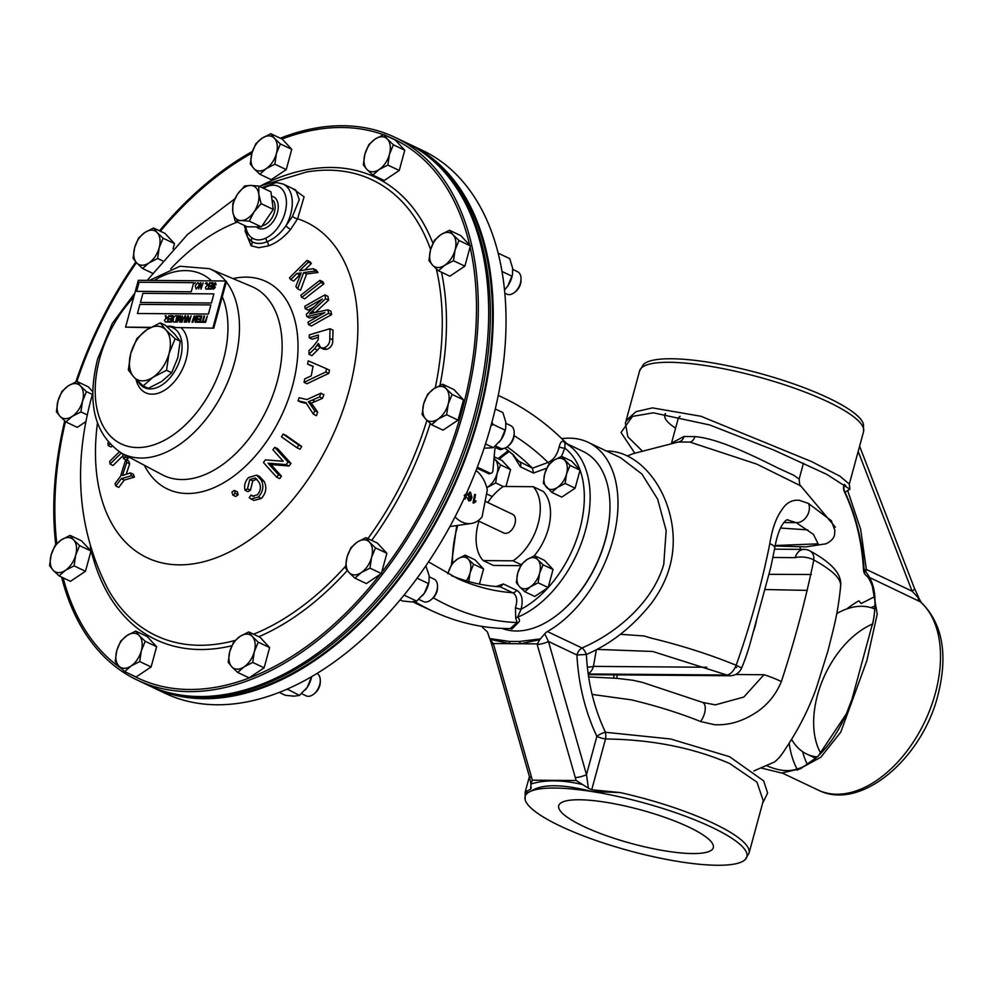 <?xml version="1.0" encoding="UTF-8"?>
<svg xmlns="http://www.w3.org/2000/svg" width="991" height="991" viewBox="0 0 991 991"><rect width="100%" height="100%" fill="white"/><g stroke="black" fill="none" stroke-linecap="round" stroke-linejoin="round"><path stroke-width="1.49" d="M820.833 753.408A80.085 49.785 115.4 0 1 817.488 695.125A80.085 49.785 115.4 0 1 872.637 623.996M836.726 613.59A80.085 49.785 115.4 0 1 874.818 609.056M273.169 200.442A14.654 9.105 115.4 0 1 274.445 212.086A14.654 9.105 115.4 0 1 262.714 225.626M272.327 196.391A17.442 10.839 115.4 0 1 277.418 212.644A17.442 10.839 115.4 0 1 257.028 227.385M235.127 221.043L232.786 211.678L232.811 203.44L237.555 194.137A18.631 11.582 -64.6 0 0 233.529 202.895A18.631 11.582 -64.6 0 0 232.786 211.678A18.631 11.582 -64.6 0 0 241.036 220.535L235.127 221.043L247.242 226.79L261.401 226.902L273.256 209.411L270.939 191.808L258.824 186.06L258.812 194.298A18.631 11.582 -64.6 0 0 250.562 185.441L258.824 186.06M173.623 693.774A299.332 186.085 -64.6 0 0 395.434 582.696A299.332 186.085 -64.6 0 0 428.546 156.851M194.855 696.425A299.332 186.085 -64.6 0 0 393.328 581.692A299.332 186.085 -64.6 0 0 444.018 171.629M280.304 138.207A300.409 186.754 115.4 0 1 394.901 137.303A300.409 186.754 115.4 0 1 463.924 410.2A300.409 186.754 115.4 0 1 137.216 680.061A300.409 186.754 115.4 0 1 61.603 577.109M55.744 544.666A300.409 186.754 115.4 0 1 64.7 420.865M394.901 137.303L405.245 142.221A300.409 186.754 115.4 0 1 474.28 415.105A300.409 186.754 115.4 0 1 147.56 684.967L137.216 680.061M244.269 225.378L247.7 237.518L251.702 241.531C255.938 244.059 261.129 244.096 267.26 241.655A4.137 2.577 -115.6 0 1 265.984 238.051A28.999 18.036 -64.6 0 0 286.089 207.627A28.999 18.036 -64.6 0 0 273.355 185.23A28.999 18.036 -64.6 0 0 263.594 188.315M268.239 245.954A4.113 2.453 -109.2 0 0 267.26 241.655C274.197 238.781 280.391 233.542 285.842 225.96L292.494 216.385L299.282 199.587L295.776 190.024L283.092 184.004A33.149 20.613 115.4 0 1 285.842 225.96L290.437 229.627C283.686 237.667 276.278 243.105 268.239 245.954L258.787 247.688L251.132 245.818L245.037 230.891M292.568 188.501L304.088 196.837L297.61 218.8A185.664 115.427 115.4 0 1 348.956 390.912A185.664 115.427 115.4 0 1 179.148 564.858A185.664 115.427 115.4 0 1 97.452 423.169M109.877 444.179A787.238 390.813 178.4 0 0 108.093 445.554L111.066 446.966A783.138 388.769 -1.6 0 1 111.971 446.26M121.336 453.06A787.238 454.931 171.2 0 0 110.088 464.085L113.061 465.497A783.138 452.553 -8.8 0 1 123.008 455.687M126.501 460.035A783.076 452.367 -8.8 0 1 128.149 458.474A771.902 408.23 -125 0 1 127.827 456.504M115.823 485.986L118.796 487.399A783.138 520.944 -19.6 0 1 124.284 480.09A778.629 246.672 10 0 1 134.429 477.142A771.902 319.275 -133.5 0 1 133.389 474.305L130.44 472.905A776.077 321.01 46.5 0 0 131.481 475.742A782.754 247.985 -170 0 0 121.323 478.69A787.238 523.682 160.4 0 0 115.823 485.986A771.419 318.792 -133.5 0 1 115.006 483.67A787.238 523.682 -19.6 0 1 120.506 476.374A782.766 612.587 -68.5 0 1 125.758 459.675A776.077 321.01 46.5 0 0 126.724 462.475A783.361 613.466 113.6 0 0 122.438 475.556A783.373 261.958 9 0 1 130.44 472.905M126.266 474.28A779.223 610.233 -66.4 0 1 129.672 463.875A771.902 319.275 -133.5 0 1 128.706 461.075L125.758 459.675M170.712 268.871A185.664 115.427 115.4 0 1 237.344 222.095M175.444 327.525L213.734 328.194L175.444 327.525A34.45 21.418 -64.6 0 0 166.761 326.473A33.149 20.613 115.4 0 1 172.818 327.724A33.149 20.613 115.4 0 1 180.498 357.862A33.149 20.613 115.4 0 1 144.389 387.605A33.149 20.613 115.4 0 1 137.96 381.188M418.797 599.369L423.405 601.562A12.425 7.73 -64.6 0 0 431.023 599.79A12.425 7.73 -64.6 0 0 436.92 590.388A12.425 7.73 -64.6 0 0 437.514 586.127A12.425 7.73 -64.6 0 0 434.058 579.103L429.252 576.824M431.023 599.79L432.324 598.737A9.96 6.194 -64.6 0 0 437.043 591.206A9.96 6.194 -64.6 0 0 437.514 587.799L437.514 586.127M495.475 445.95L500.083 448.13A12.425 7.73 -64.6 0 0 507.714 446.371A12.425 7.73 -64.6 0 0 513.598 436.969A12.425 7.73 -64.6 0 0 514.193 432.708A12.425 7.73 -64.6 0 0 510.749 425.672L505.93 423.392M507.714 446.371L509.002 445.318A9.96 6.194 -64.6 0 0 513.722 437.787A9.96 6.194 -64.6 0 0 514.193 434.368L514.193 432.708M504.828 293.175L506.921 294.166A12.425 7.73 -64.6 0 0 514.54 292.407A12.425 7.73 -64.6 0 0 520.436 283.005A12.425 7.73 -64.6 0 0 521.031 278.744A12.425 7.73 -64.6 0 0 517.575 271.707L512.768 269.428M514.54 292.407L515.84 291.354A9.96 6.194 -64.6 0 0 520.56 283.822A9.96 6.194 -64.6 0 0 521.031 280.403L521.031 278.744M301.549 693.663L306.157 695.843A12.425 7.73 -64.6 0 0 313.788 694.084A12.425 7.73 -64.6 0 0 319.684 684.682A12.425 7.73 -64.6 0 0 320.279 680.421A12.425 7.73 -64.6 0 0 316.984 673.471M313.788 694.084L315.076 693.031A9.96 6.194 -64.6 0 0 319.808 685.499A9.96 6.194 -64.6 0 0 320.279 682.081L320.279 680.421M478.009 520.746L503.762 532.972A10.331 6.417 -64.6 0 0 512.434 528.996A10.331 6.417 -64.6 0 0 512.62 514.317L485.107 501.248M561.786 438.666A107.734 66.979 115.4 0 1 588.072 442.308A107.734 66.979 115.4 0 1 612.834 540.169A107.734 66.979 115.4 0 1 547.379 631.54A8.287 5.153 -64.6 0 0 544.753 633.831L548.469 641.474A8.287 1.982 164.1 0 1 537.172 644.41L539.686 639.69L520.411 643.741L509.969 643.667A8.287 5.958 99.5 0 0 509.188 641.412L489.616 638.538L487.919 633.385A8.287 5.153 -64.6 0 0 486.556 631.081A107.734 66.979 115.4 0 1 481.713 626.349M547.379 631.54L581.952 647.965C615.002 633.955 652.388 603.445 663.759 564.35L666.15 530.569L657.652 499.191L641.933 474.057L620.651 457.78M761.361 768.062L781.639 773.017L800.592 768.719L817.984 756.43L846.314 713.929L851.975 699.274L873.182 621.221C877.469 597.784 874.434 580.726 864.078 570.023C862.554 542.127 856.199 516.187 845.001 492.23L849.894 489.244L826.853 474.392L774.12 450.187L709.754 424.978L653.292 412.813L632.456 416.406L621.023 432.51L634.76 453.085M606.405 451.016L607.025 451.016C637.411 451.153 666.088 483.967 672.183 525.787C676.135 553.82 669.061 579.834 650.976 603.841C632.171 627.204 610.642 644.088 586.375 654.469C587.787 682.378 594.129 708.305 605.439 732.275L670.647 738.989L729.624 756.728L763.665 780.883L767.629 793.023L762.537 803.466M620.069 792.552A116.021 25.258 15.2 0 1 713.495 823.348A116.021 25.258 15.2 0 1 749.035 853.177L763.268 800.778L756.938 782.122L729.735 763.541C693.031 747.685 651.632 739.497 605.526 738.976L591.726 789.765L620.069 792.552L591.825 791.524A114.906 25.01 15.2 0 1 711.699 827.237A114.906 25.01 15.2 0 1 745.133 859.643A114.906 25.01 15.2 0 1 670.585 860.176A114.906 25.01 15.2 0 1 560.324 826.085A114.906 25.01 15.2 0 1 525.205 799.898A114.906 25.01 15.2 0 1 531.188 791.053C527.707 792.837 525.738 793.097 525.28 791.821L530.594 789.294L531.176 787.114M871.485 581.42L877.233 614.073L866.828 660.762L840.777 732.114L820.783 757.285L797.21 770.143M768.731 766.588L766.811 765.671M641.871 450.608L627.823 436.758L625.395 423.244M626.659 420.073L635.987 411.686L652.45 407.883L700.947 416.27L811.753 461.657L840.021 476.25L849.312 484.091L863.545 431.692A116.021 25.258 -164.8 0 0 828.005 401.85A116.021 25.258 -164.8 0 0 709.878 366.261A116.021 25.258 -164.8 0 0 639.629 370.845L626.114 420.568M863.545 431.692L863.458 424.136A114.906 25.01 -164.8 0 0 828.34 397.948A114.906 25.01 -164.8 0 0 718.079 363.858A114.906 25.01 -164.8 0 0 643.531 364.378L639.629 370.845M688.757 827.064A80.085 17.442 15.2 0 1 713.297 847.664A80.085 17.442 15.2 0 1 664.8 850.835A80.085 17.442 15.2 0 1 583.265 826.259A80.085 17.442 15.2 0 1 558.726 805.658A80.085 17.442 15.2 0 1 607.223 802.499A80.085 17.442 15.2 0 1 688.757 827.064M803.478 463.144L799.142 479.099L793.704 475.234L777.291 467.715C754.758 456.504 718.698 438.48 694.902 436.61L683.951 436.523L671.687 442.977M807.355 590.388L764.879 589.534M678.191 442.023L689.872 442.073L756.653 464.073L800.716 485.85C800.071 486.804 799.551 484.549 799.142 479.111M780.487 528.054L807.764 529.875M753.395 631.639A49.661 30.87 -64.6 0 0 756.542 620.255M502.103 628.418A97.378 60.538 -64.6 0 0 516.249 631.007A97.378 60.538 -64.6 0 0 559.159 613.417A97.378 60.538 -64.6 0 0 609.973 506.389A97.378 60.538 -64.6 0 0 582.931 451.339L567.298 443.918M407.512 143.323A300.409 186.754 115.4 0 1 409.791 144.376A300.409 186.754 115.4 0 1 478.826 417.273A300.409 186.754 115.4 0 1 152.119 687.135A300.409 186.754 115.4 0 1 149.852 686.02M152.119 687.135L164.915 693.205A300.409 186.754 -64.6 0 0 216.88 704.774A300.409 186.754 -64.6 0 0 491.623 423.343A300.409 186.754 -64.6 0 0 422.6 150.459L409.791 144.376M496.28 586.548L503.354 583.972L516.484 590.178C521.91 593.374 523.446 599.716 521.08 609.217L517.612 617.195C519.879 619.301 520.064 621.146 518.169 622.72L511.951 628.963L510.266 628.567L517.104 622.546L515.679 617.963L515.469 607.669C517.798 600.261 516.868 595.294 512.669 592.742L500.22 586.845A267.26 201.086 90.4 0 1 451.512 575.697M518.02 460.865L532.452 468.173L548.073 462.463C553.659 459.874 557.363 454.671 559.159 446.879C560.274 442.42 561.761 440.636 563.606 441.54L565.824 443.2M504.915 448.056L513.065 454.596L516.41 458.858A273.157 205.533 -89.6 0 1 519.965 462.252A4.113 3.221 115.4 0 1 520.374 466.823L514.775 457.731M487.783 502.524A45.413 28.231 115.4 0 1 503.317 486.47L533.195 486.692A45.413 28.231 115.4 0 1 538.101 523.867A45.413 28.231 115.4 0 1 513.053 560.819L483.187 560.584L493.419 565.44L520.671 565.65M533.195 486.692L543.427 491.548A45.413 28.231 115.4 0 1 534.137 555.864M534.595 555.678L526.865 559.642L521.229 564.61L517.723 573.12A16.574 10.306 115.4 0 1 526.865 559.642A16.574 10.306 115.4 0 1 537.779 559.729L534.595 555.678L544.567 560.41L553.04 569.515L548.134 587.539L534.768 596.471L524.796 591.726L530.433 586.771A16.574 10.306 115.4 0 1 519.507 586.684L524.796 591.726M465.113 555.146L457.384 559.11L451.747 564.077L448.254 572.587A16.574 10.306 115.4 0 1 457.384 559.11A16.574 10.306 115.4 0 1 468.297 559.197L465.113 555.146L475.085 559.878L483.558 568.983L479.446 584.095M494.162 456.777L502.078 460.53L510.551 469.635L505.967 486.482M561.587 456.331L571.559 461.063L580.032 470.168L575.127 488.191L561.761 497.123L551.789 492.378L557.425 487.423L565.155 483.447L566.555 473.946L570.048 465.423L561.587 456.331L553.845 460.295L548.221 465.262L544.716 473.772L543.316 483.286L551.789 492.378M414.746 601.648A308.697 232.266 90.4 0 0 433.476 611.521A308.697 232.266 90.4 0 0 510.254 628.567L511.951 628.963L510.254 628.567M566.765 443.844L564.981 442.878L564.845 448.155L561.513 456.356M507.107 446.83A267.26 201.086 -89.6 0 1 532.452 468.173L533.492 473.029L520.374 466.823M567.347 443.931L566.394 443.225C546.759 423.293 525.094 407.858 501.396 396.883L498.238 395.434M503.354 583.972L500.22 586.845L501.161 586.697M516.484 590.178A4.113 3.221 -64.6 0 1 512.669 592.742A273.157 205.533 90.4 0 1 457.631 578.62L428.521 561.872M559.159 446.879A4.113 1.003 -166.2 0 0 564.845 448.155A93.265 57.973 -64.6 0 1 579.859 528.971A93.265 57.973 -64.6 0 1 521.08 609.217A4.113 0.78 16.6 0 1 515.469 607.669M563.606 441.54A4.113 3.617 -66.3 0 0 564.981 442.878A97.378 60.538 115.4 0 1 585.47 530.371A97.378 60.538 115.4 0 1 517.612 617.195A4.113 3.407 -41.1 0 0 515.679 617.963M518.169 622.72A4.113 3.283 63.7 0 0 517.104 622.546A302.689 227.744 90.4 0 1 433.327 597.821M514.131 435.656A273.157 205.533 -89.6 0 1 548.073 462.463A4.113 2.725 -110 0 1 549.299 464.085M513.065 454.596A8.287 4.137 130 0 1 512.483 454.25L513.908 455.327M513.722 455.365A8.287 8.176 50.6 0 0 516.41 458.858M609.973 506.723A96.375 59.918 115.4 0 1 609.973 507.058A96.375 59.918 115.4 0 1 559.68 612.995A96.375 59.918 115.4 0 1 559.42 613.206M597.115 649.39L652.722 651.471L726.911 675.032A12.425 6.342 -67.2 0 0 736.152 665.283C710.312 654.642 681.907 645.575 650.963 638.055L644.001 635.962L620.403 634.302M775.073 546.004L805.943 546.871L825.392 543.886C823.211 545 833.765 541.445 834.571 534.397L834.868 530.383L831.362 520.746L808.47 503.453L799.279 500.282C792.007 499.662 786.197 502.858 781.862 509.857C776.164 517.537 772.15 528.81 769.809 543.687A12.425 4.323 8.3 0 1 774.751 548.035C779.397 521.278 788.217 518.59 787.895 520.027L796.194 522.653L813.438 534.397L818.108 543.836L775.148 545.521M596.347 649.799L593.436 666.386L706.769 667.253M774.751 548.035L770.8 567.273L751.673 637.845C750.868 640.756 747.164 655.212 741.541 668.182A12.425 0.657 -157 0 0 737.415 665.865A12.425 0.657 -157 0 0 736.152 665.283C750.398 625.061 761.608 584.529 769.809 543.687M808.47 503.453A12.425 9.142 119.2 0 1 806.847 516.261A12.425 9.142 119.2 0 1 796.194 522.653L783.856 522.554M768.942 574.322L811.369 574.507M616.774 678.327L617.257 674.883M781.354 681.585A12.425 1.003 21.7 0 0 763.95 674.735L743.845 697.032L715.391 704.874L702.631 702.421A12.425 6.107 112.4 0 1 700.538 721.498L714.461 724.706C727.258 725.362 739.608 722.216 751.512 715.279C765.225 707.661 775.173 696.438 781.354 681.585C794.695 640.781 805.522 600.249 813.809 559.977C833.121 570.568 842.016 579.5 840.492 586.759L840.69 585.582C841.272 577.902 838.138 566.22 809.969 550.909L809.969 550.909A12.425 8.956 -61.4 0 0 809.61 550.736M614.581 674.871A12.425 4.323 -171.7 0 0 613.912 675.986L614.073 674.859M592.085 694.418L631.378 699.857C656.55 705.889 679.603 713.111 700.538 721.498M680.173 416.282A66.298 14.431 -164.8 0 0 678.154 418.697L671.551 443.002M675.589 428.137A80.085 17.442 15.2 0 1 664.85 415.08A80.085 17.442 15.2 0 1 665.556 413.681M916.762 593.349L919.115 598.675L912.104 591.193A8.287 2.539 -21.1 0 0 914.383 588.171L916.762 593.349M846.723 608.957A107.734 66.979 -64.6 0 1 858.875 600.831L861.154 603.531L874.681 596.644M782.246 773.017L818.17 790.075C860.423 811.641 921.964 758.908 937.882 695.422C948.276 654.469 942.602 623.351 920.862 602.057L869.702 577.567M919.115 598.675L921.209 602.342M531.188 791.053A114.906 25.01 15.2 0 1 591.825 791.524C562.454 784.005 542.238 783.856 531.188 791.053M845.695 485.404L844.27 485.516A8.287 1.809 -164.8 0 0 843.837 485.912L844.245 484.388M844.53 484.574L844.27 485.516A8.287 7.928 -95.1 0 0 845.001 492.23A8.287 2.936 154.8 0 1 844.332 491.623L844.332 491.623A8.287 8.287 0 0 1 843.837 485.912M864.078 570.023L863.508 569.912A8.287 8.287 0 0 0 866.035 575.474L866.035 575.474A8.287 7.172 -46.2 0 1 864.078 570.023M864.053 569.726L866.32 569.453L912.104 591.193L858.181 451.425M867.521 576.527A8.287 7.172 -46.2 0 1 866.035 575.474C868.351 576.824 870.841 581.531 873.505 589.62C874.359 591.478 876.787 606.678 872.452 624.875M575.201 777.551A8.287 1.982 164.1 0 0 586.486 774.628L596.867 736.4A8.287 2.936 -25.2 0 1 605.439 732.275A8.287 3.431 -87.8 0 1 605.526 738.976A8.287 1.809 15.2 0 1 596.867 736.4C585.136 711.352 578.484 684.224 576.923 654.989L548.469 641.474L586.486 774.628L588.369 788.155L576.13 780.512L537.172 644.41M800.034 547.094L800.369 549.361M591.726 789.765L588.369 788.155M531.213 787.709L530.594 789.294L530.941 784.017L529.392 776.523L491.375 643.382A8.287 1.982 164.1 0 0 493.506 644.076L531.523 777.217A8.287 1.982 164.1 0 1 529.392 776.523M531.523 777.217L532.291 780.177L530.941 784.017C544.939 779.657 561.971 779.793 582.051 784.414M586.375 654.469L576.923 654.989A8.287 5.153 -64.6 0 1 581.952 647.965A8.287 3.939 -112.6 0 1 586.375 654.469M493.357 643.543L509.969 643.667L490.037 639.306L493.506 644.076M539.686 639.69L544.753 633.831M537.023 643.877L520.411 643.741A8.287 6.429 80.5 0 0 519.222 641.487L509.188 641.412M540.268 638.935L519.222 641.487M491.375 643.382L490.037 639.306M483.187 560.584A45.413 28.231 115.4 0 1 478.926 521.179M476.039 470.477A28.702 20.786 -98.2 0 1 487.299 489.988L482.072 516.868A28.702 20.786 -98.2 0 1 471.196 523.483A28.702 20.786 -98.2 0 1 455.055 516.856M467.108 491.833L467.182 493.295L466.55 493.084M464.692 494.744L466.761 495.005L465.237 499.08L464.061 498.523M464.519 497.544L465.535 495.599L464.271 495.624M473.017 502.883L474.677 494.336L475.507 494.72L474.206 501.396L475.94 500.839L475.742 501.855L473.017 502.883M475.668 500.864L475.742 501.855M468.743 500.864L467.306 497.779L469.746 499.984L471.072 497.494L469.276 497.878L467.913 494.199L470.527 492.242L471.989 497.432L470.589 500.678L468.656 500.876M467.306 497.829L469.746 499.984M469.585 492.069L470.527 492.242L471.989 497.432M467.046 491.982L467.095 493.258M465.906 494.546L466.761 495.005M466.662 495.017L465.175 499.043M464.184 495.636L465.535 495.599M474.664 494.385L475.507 494.72M475.407 494.732L474.206 501.396M475.655 501.867L473.45 503.155M468.904 499.91L469.66 499.997L468.904 499.91M469.536 492.081L470.428 492.254M471.902 497.445L470.502 500.69M470.304 493.27L468.656 494.571L470.304 497.123M469.759 493.159L468.743 494.559L470.254 497.135M469.61 497.011L471.382 495.872L470.391 493.258M488.303 473.512L488.39 473.549A4.113 2.762 71.7 0 1 488.278 473.5L482.444 470.725M482.444 470.799L476.931 468.186M488.278 473.5L489.678 473.029A4.113 2.762 71.7 0 0 491.301 473.19L489.814 473.673A4.113 2.762 -108.3 0 1 488.303 473.587M491.301 473.19A4.113 2.762 71.7 0 0 492.911 470.663L494.782 449.852A4.113 2.762 -108.3 0 1 496.392 447.325A4.113 2.762 -108.3 0 1 498.027 447.474L496.528 447.969A4.113 2.762 71.7 0 0 495.698 447.734M499.489 449.369L500.975 448.886A4.113 2.762 71.7 0 0 502.61 449.034L501.112 449.53A4.113 2.762 -108.3 0 1 499.489 449.369L496.528 447.969M502.61 449.034A4.113 2.762 71.7 0 0 503.428 448.502M489.678 473.029L477.328 467.17M500.975 448.886L498.027 447.474M521.192 564.672L513.053 560.819M468.681 582.262L470.081 572.761L473.587 564.238L468.297 559.197A16.574 10.306 115.4 0 1 470.081 572.761A16.574 10.306 115.4 0 1 466.303 580.837M448.254 572.587A16.574 10.306 -64.6 0 0 447.944 573.851L448.254 572.587M483.558 568.983L473.587 564.238M493.976 458.746A16.574 10.306 115.4 0 1 495.289 459.849A16.574 10.306 115.4 0 1 497.073 473.413A16.574 10.306 115.4 0 1 487.944 486.891A16.574 10.306 115.4 0 1 486.742 487.609M477.018 468.223L476.101 470.527A16.574 10.306 115.4 0 1 477.154 468.297M486.767 487.721L495.673 482.914L497.073 473.413L500.579 464.89L494.014 458.399M503.242 486.519L495.673 482.914M510.551 469.635L500.579 464.89M492.242 496.565L486.544 493.852M539.562 573.293A16.574 10.306 115.4 0 1 530.433 586.771L538.163 582.795L539.562 573.293L543.056 564.771L537.779 559.729A16.574 10.306 115.4 0 1 539.562 573.293M517.723 573.12A16.574 10.306 -64.6 0 0 519.507 586.684L516.323 582.634L517.723 573.12M548.134 587.539L538.163 582.795M553.04 569.515L543.056 564.771M575.127 488.191L565.155 483.447M580.032 470.168L570.048 465.423M564.771 460.381A16.574 10.306 115.4 0 1 566.555 473.946A16.574 10.306 115.4 0 1 557.425 487.423A16.574 10.306 115.4 0 1 546.499 487.337A16.574 10.306 -64.6 0 1 544.716 473.772A16.574 10.306 115.4 0 1 553.845 460.295A16.574 10.306 115.4 0 1 564.771 460.381M287.279 689.079L299.443 695.397L307.123 687.494L311.62 676.68A18.631 11.582 115.4 0 1 307.123 687.494A18.631 11.582 115.4 0 1 305.377 689.798A18.631 11.582 115.4 0 1 305.265 689.934M299.443 695.397L294.116 696.178L285.272 695.286L279.227 692.412M310.307 677.435L311.298 677.906M287.155 689.563L286.424 689.451M504.506 289.905L507.887 285.804L512.397 274.928A18.631 11.582 115.4 0 1 507.887 285.804A18.631 11.582 115.4 0 1 506.141 288.121A18.631 11.582 115.4 0 1 506.029 288.245M512.52 274.284L512.644 268.264L509.733 258.626L498.139 253.126M502.003 271.46L512.05 276.229M485.503 443.956L493.357 447.684L501.05 439.769L505.559 428.892A18.631 11.582 115.4 0 1 501.05 439.769A18.631 11.582 115.4 0 1 499.303 442.085A18.631 11.582 115.4 0 1 499.191 442.209M505.683 428.248L505.819 422.228L502.895 412.59L495.277 408.973M493.357 447.684L484.091 448.229M490.879 426.031L492.923 424.359L505.212 430.193M492.923 424.359L491.982 422.03M404.613 594.439L404.39 595.281L416.678 601.116L424.371 593.2L428.88 582.324A18.631 11.582 115.4 0 1 424.371 593.2A18.631 11.582 115.4 0 1 422.624 595.504A18.631 11.582 115.4 0 1 422.513 595.641M429.004 581.68L429.14 575.647L425.845 565.836M416.678 601.116L411.352 601.896L402.507 601.004L400.153 599.877M417.112 578.199L428.533 583.612M444.575 164.048L441.404 161.657M212.929 327.81L225.651 280.973L138.319 280.317L125.597 327.141L150.149 327.699M213.734 328.194L226.456 281.357L225.651 280.973M245.681 226.047A28.999 18.036 -64.6 0 0 252.061 237.939C256.012 240.516 260.658 240.553 265.984 238.051M135.705 631.069L127.009 635.528L120.679 641.115L116.752 650.678A18.631 11.582 115.4 0 1 127.009 635.528A18.631 11.582 115.4 0 1 139.285 635.627L135.705 631.069L147.089 636.482L156.615 646.702L151.103 666.968L136.089 677.002L124.693 671.601L131.023 666.014A18.631 11.582 115.4 0 1 118.759 665.927L124.693 671.601M383.839 134.578L375.155 139.037L368.825 144.612L364.886 154.175A18.631 11.582 115.4 0 1 375.155 139.037A18.631 11.582 115.4 0 1 387.431 139.124L383.839 134.578L395.236 139.979L404.762 150.211L399.249 170.464L384.235 180.498L372.839 175.097L379.169 169.511A18.631 11.582 115.4 0 1 366.893 169.424L372.839 175.097M136.448 262.627A298.341 185.466 -64.6 0 0 76.914 381.424L68.218 385.883L61.888 391.457L57.961 401.033A18.631 11.582 115.4 0 1 68.218 385.883A18.631 11.582 115.4 0 1 80.494 385.982L76.914 381.424L88.31 386.837L92.782 391.643M86.106 421.472L77.298 427.356L65.901 421.943L72.232 416.369A18.631 11.582 115.4 0 1 59.968 416.27L65.901 421.943M442.63 384.223L433.947 388.683L427.604 394.257L423.677 403.832A18.631 11.582 115.4 0 1 433.947 388.683A18.631 11.582 115.4 0 1 446.21 388.769L442.63 384.223L454.027 389.636L463.54 399.856L458.04 420.122L443.014 430.156L431.618 424.743L437.96 419.168A18.631 11.582 115.4 0 1 425.684 419.069L431.618 424.743M449.468 230.259L440.772 234.718L434.442 240.293L430.515 249.868A18.631 11.582 115.4 0 1 440.772 234.718A18.631 11.582 115.4 0 1 453.048 234.817L449.468 230.259L460.865 235.672L470.378 245.892L464.878 266.158L449.852 276.192L438.456 270.778L444.786 265.204A18.631 11.582 115.4 0 1 432.522 265.117L438.456 270.778M153.593 227.992L144.909 232.451L138.567 238.038L134.64 247.601A18.631 11.582 115.4 0 1 144.909 232.451A18.631 11.582 115.4 0 1 157.173 232.551L153.593 227.992L164.989 233.405L174.503 243.625L173.066 248.927M70.076 535.388L61.392 539.847L55.05 545.422L51.123 554.997A18.631 11.582 115.4 0 1 61.392 539.847A18.631 11.582 115.4 0 1 73.656 539.934L70.076 535.388L81.473 540.789L90.986 551.021L85.486 571.274L70.46 581.321L59.064 575.907L65.406 570.333A18.631 11.582 115.4 0 1 53.13 570.234L59.064 575.907M365.952 537.655L357.255 542.114L350.925 547.689L346.999 557.252A18.631 11.582 115.4 0 1 357.255 542.114A18.631 11.582 115.4 0 1 369.532 542.201L365.952 537.655L377.348 543.056L386.862 553.288L381.362 573.541L366.336 583.588L354.939 578.174L361.269 572.6A18.631 11.582 115.4 0 1 349.005 572.501L354.939 578.174M270.828 133.711L262.144 138.17L255.802 143.745L251.875 153.32A18.631 11.582 115.4 0 1 262.144 138.17A18.631 11.582 115.4 0 1 274.408 138.257L270.828 133.711L282.224 139.112L291.738 149.344L286.238 169.597L271.212 179.644L259.815 174.23L266.158 168.656A18.631 11.582 115.4 0 1 253.882 168.557L259.815 174.23M248.716 631.936L240.02 636.395L233.69 641.97L229.763 651.545A18.631 11.582 115.4 0 1 240.02 636.395A18.631 11.582 115.4 0 1 252.296 636.495L248.716 631.936L260.113 637.349L269.626 647.569L264.126 667.835L249.1 677.869L237.704 672.455L244.034 666.881A18.631 11.582 115.4 0 1 231.77 666.794L237.704 672.455M304.757 269.973A783.113 582.138 -36.5 0 1 311.347 263.532A767.294 189.244 -142.9 0 1 310.072 261.797L307.111 260.385A771.481 190.272 37.1 0 0 308.387 262.132A787.226 585.198 143.5 0 0 299.567 270.778A780.041 273.627 8.1 0 1 313.255 268.71A771.481 190.148 37 0 0 315.051 271.1A780.202 264.547 -171.2 0 0 303.667 272.575A782.37 582.807 87.8 0 0 297.597 288.852A776.077 191.313 -143 0 1 295.851 286.523A782.977 587.192 -90.5 0 1 301.19 272.897A780.264 267.595 -171.4 0 0 296.792 273.541A787.226 585.235 143.5 0 0 290.747 279.635A776.077 191.412 -142.9 0 1 289.471 277.889A787.188 585.198 -36.5 0 1 307.111 260.385M297.597 288.852L300.546 290.252A778.232 579.723 -92.2 0 1 306.628 273.987A776.052 263.148 8.8 0 1 318.024 272.5A767.294 189.12 -143 0 1 316.228 270.109L313.255 268.71M290.747 279.635L293.695 281.035A783.113 582.175 -36.5 0 1 299.753 274.941A776.114 266.17 8.6 0 1 300.409 274.841M301.747 297.424L304.695 298.824A783.138 539.81 -23.6 0 1 323.846 283.921A767.207 285.507 -136 0 1 322.905 281.766L319.932 280.354A771.407 287.068 44 0 0 320.873 282.509A787.238 542.647 156.4 0 0 301.747 297.424A776.015 288.79 -136 0 1 300.806 295.268A787.238 542.647 -23.6 0 1 319.932 280.354M315.361 312.524A781.949 571.473 -32.8 0 1 328.628 300.112A767.356 382.786 -127.4 0 1 327.885 296.309L324.912 294.897A771.555 384.88 52.6 0 0 325.655 298.7A786.061 574.47 147.2 0 0 312.227 311.285L309.465 313.899L312.871 313.082A786.024 321.208 4.6 0 1 327.922 309.787A771.555 385.016 52.6 0 0 328.665 313.218A787.151 475.321 168.4 0 0 308.511 324.627A776.126 387.023 -127.4 0 1 307.978 322.162A787.201 475.333 -11.6 0 1 324.813 312.599A786.136 319.796 -175.3 0 0 306.801 316.563A776.126 387.332 -127.4 0 1 306.33 314.271A786.173 575.684 -33.2 0 1 322.348 299.009A787.201 475.37 168.4 0 0 305.228 308.746A776.126 387.642 -127.4 0 1 304.757 306.306A787.151 475.321 -11.6 0 1 324.912 294.897M308.511 324.627L311.459 326.027A783.051 472.831 -11.6 0 1 331.626 314.63A767.356 382.935 -127.4 0 1 330.895 311.199L327.922 309.787M306.801 316.563L309.749 317.975A782.01 318.123 4.7 0 1 318.867 315.918M305.228 308.746L308.176 310.146A783.088 472.893 -11.6 0 1 314.258 306.64M332.753 339.851A767.294 487.349 -113.9 0 1 333.013 330.139L330.04 328.727A771.481 490.025 66.1 0 0 329.792 338.439C330.04 342.997 328.095 346.169 323.958 347.94L326.919 349.352C331.056 347.581 333.001 344.422 332.753 339.851L329.792 338.439M323.958 347.94L320.774 347.841L323.735 349.241L326.919 349.352M320.774 347.841L318.396 343.419L314.556 348.733A783.051 570.221 147.9 0 0 308.932 354.27L311.88 355.67A778.914 567.211 -32.1 0 1 317.504 350.133L320.291 346.875M308.932 354.27A776.102 492.899 -113.9 0 1 308.969 350.603A783.41 570.296 -32 0 1 313.28 346.379L318.136 340.037L318.272 338.389A774.157 491.449 -113.9 0 1 318.359 335.02A787.213 361.021 -178.8 0 0 309.229 337.807L312.177 339.207A783.113 359.138 1.2 0 1 318.297 337.336M313.49 414.288L316.463 415.687A767.307 592.507 -79.9 0 1 317.677 412.132A779.037 245.495 -139.3 0 1 313.676 406.384L311.261 403.114L315.237 401.516A779.087 414.981 -4.6 0 1 322.533 398.308A767.307 592.544 -79.9 0 1 323.871 394.629L320.898 393.216A771.493 595.777 100.1 0 0 319.573 396.895A783.212 417.186 175.4 0 0 312.276 400.104L308.3 401.714L310.716 404.972A783.163 246.796 40.7 0 0 314.704 410.72A771.493 595.752 100.1 0 0 313.49 414.288A783.163 259.766 -138.4 0 1 305.86 402.581A787.238 103.386 -160.6 0 0 298.043 400.81A776.077 599.32 -79.9 0 1 299.121 397.763A787.238 103.386 19.4 0 1 306.937 399.546A783.41 421.609 -5.1 0 1 320.898 393.216M298.043 400.81L301.004 402.21A783.138 102.841 19.4 0 1 306.417 403.436M297.102 447.821L300.075 449.233A767.207 595.864 -52.7 0 1 301.698 446.421A783.138 79.639 -149.9 0 1 286.065 435.458L283.116 434.058A787.238 80.048 30.1 0 0 298.725 445.021A771.394 599.121 127.3 0 0 297.102 447.821A787.238 80.048 -149.9 0 1 281.494 436.87A776.015 602.701 -52.7 0 1 283.116 434.058M276.7 477.204L279.66 478.616A767.282 572.216 -37.3 0 1 281.456 476.163A783.101 188.104 -143.3 0 1 270.989 464.593A778.839 167.442 15.3 0 1 289.013 466.03A767.282 572.03 -37.2 0 1 290.982 463.429A783.076 188.042 -143.3 0 1 277.715 448.725L274.767 447.325A787.188 189.033 36.7 0 0 288.022 462.029A771.481 575.164 142.8 0 0 286.04 464.618A782.977 168.321 -164.7 0 0 268.041 463.181A787.213 189.083 36.7 0 0 278.496 474.751A771.481 575.337 142.7 0 0 276.7 477.204A787.188 189.033 -143.3 0 1 263.445 462.512A776.102 578.608 -37.2 0 1 265.365 459.886A783.299 168.148 15.4 0 1 283.277 461.286A787.213 189.083 -143.3 0 1 272.921 449.765A776.102 578.533 -37.2 0 1 274.767 447.325M245.037 490.26C243.922 485.429 245.111 481.18 248.605 477.526L256.644 475.135L261.228 480.078C264.089 485.949 263.148 491.598 258.428 497.024L251.07 499.03L249.212 497.68A774.045 575.412 -36.5 0 1 251.02 495.054L252.556 496.157L257.363 494.831C260.794 490.756 261.339 486.544 258.985 482.196L255.331 477.996L249.831 479.483L247.477 488.811A774.987 424.482 174.1 0 0 245.037 490.26L247.998 491.66A770.812 422.203 -5.9 0 1 250.438 490.211L252.779 480.883L256.78 479.049M254.043 500.43L261.401 498.436C266.108 493.072 267.037 487.423 264.188 481.477L259.592 476.547L256.644 475.135M232.823 495.079L235.771 496.479A771.246 449.381 -9.3 0 1 238.174 494.769A783.138 409.94 -125.4 0 1 237.295 491.796L234.347 490.396A787.238 412.095 54.6 0 0 235.214 493.369A775.408 451.809 170.7 0 0 232.823 495.079A787.238 412.095 -125.4 0 1 231.944 492.106A776.015 452.169 -9.3 0 1 234.347 490.396M328.826 373.421A767.307 555.208 -98.3 0 1 329.458 370.151L326.497 368.739A771.493 558.243 81.7 0 0 325.866 372.009L328.826 373.421A780.784 430.961 -6.3 0 0 307.024 383.777L304.076 382.377A776.089 561.426 -98.3 0 1 304.708 378.896A785.343 424.086 -5.2 0 1 311.224 375.899A774.776 560.51 -98.3 0 1 313.082 366.274A785.479 27.909 -156.2 0 0 307.582 364.069L310.53 365.468A781.366 27.76 23.8 0 1 313.045 366.472M252.061 237.939A4.137 3.233 123.8 0 0 251.702 241.531A4.113 3.407 -60.7 0 1 251.132 245.818M75.849 381.869A300.409 186.754 115.4 0 1 135.841 261.946M159.514 230.804A300.409 186.754 115.4 0 1 252.445 151.412M235.214 493.369L238.174 494.769M247.477 488.811L250.438 490.211M261.228 480.078L264.188 481.477M258.428 497.024L261.401 498.436M251.02 495.054L253.981 496.466M249.831 479.483L252.779 480.883M288.022 462.029L290.982 463.429M286.04 464.618L289.013 466.03M268.041 463.181L270.989 464.593M278.496 474.751L281.456 476.163M298.725 445.021L301.698 446.421M319.573 396.895L322.533 398.308M312.276 400.104L315.237 401.516M308.3 401.714L311.261 403.114M314.704 410.72L317.677 412.132M307.582 364.069A776.089 561.563 -98.3 0 1 308.238 360.848A785.095 16.364 24.4 0 1 326.497 368.739M325.866 372.009A784.909 433.24 173.7 0 0 304.076 382.377M309.229 337.807A776.102 493.134 -113.8 0 1 309.316 334.908A787.188 360.984 1.2 0 1 330.04 328.727M317.331 345.475L319.251 346.379M314.556 348.733L317.504 350.133M325.655 298.7L328.628 300.112M328.665 313.218L331.626 314.63M320.873 282.509L323.846 283.921M308.387 262.132L311.347 263.532M315.051 271.1L318.024 272.5M303.667 272.575L306.628 273.987M296.792 273.541L299.753 274.941M108.093 445.554A771.357 466.996 -117.5 0 1 108.019 442.692A787.238 390.813 -1.6 0 1 108.316 442.457M124.841 454.931A776.064 410.435 55 0 0 125.2 457.074A787.188 454.745 171.2 0 0 123.503 458.684A775.557 410.088 -125 0 1 122.711 453.791M110.088 464.085A771.407 408.168 -124.9 0 1 109.679 461.41A787.238 454.931 -8.8 0 1 119.341 451.896M123.503 458.684L125.733 459.737M125.2 457.074L128.149 458.474M121.323 478.69L124.284 480.09M131.481 475.742L134.429 477.142M126.724 462.475L129.672 463.875M159.179 247.787A18.631 11.582 115.4 0 1 148.923 262.937A18.631 11.582 115.4 0 1 136.647 262.85L142.58 268.524L148.923 262.937L157.606 258.478L159.179 247.787L163.106 238.224L157.173 232.551A18.631 11.582 115.4 0 1 159.179 247.787M134.64 247.601A18.631 11.582 -64.6 0 0 136.647 262.85L133.067 258.292L134.64 247.601M152.515 273.231L142.58 268.524M162.512 260.806L157.606 258.478M174.503 243.625L163.106 238.224M75.663 555.183A18.631 11.582 115.4 0 1 65.406 570.333L74.09 565.873L75.663 555.183L79.602 545.607L73.656 539.934A18.631 11.582 115.4 0 1 75.663 555.183M51.123 554.997A18.631 11.582 -64.6 0 0 53.13 570.234L49.55 565.688L51.123 554.997M85.486 571.274L74.09 565.873M90.986 551.021L79.602 545.607M371.538 557.45A18.631 11.582 115.4 0 1 361.269 572.6L369.965 568.14L371.538 557.45L375.465 547.874L369.532 542.201A18.631 11.582 115.4 0 1 371.538 557.45M346.999 557.252A18.631 11.582 -64.6 0 0 349.005 572.501L345.425 567.942L346.999 557.252M381.362 573.541L369.965 568.14M386.862 553.288L375.465 547.874M455.055 250.054A18.631 11.582 115.4 0 1 444.786 265.204L453.482 260.744L455.055 250.054L458.982 240.479L453.048 234.817A18.631 11.582 115.4 0 1 455.055 250.054M430.515 249.868A18.631 11.582 -64.6 0 0 432.522 265.117L428.942 260.559L430.515 249.868M464.878 266.158L453.482 260.744M470.378 245.892L458.982 240.479M141.292 650.864A18.631 11.582 115.4 0 1 131.023 666.014L139.719 661.554L141.292 650.864L145.219 641.301L139.285 635.627A18.631 11.582 115.4 0 1 141.292 650.864M116.752 650.678A18.631 11.582 -64.6 0 0 118.759 665.927L115.167 661.369L116.752 650.678M151.103 666.968L139.719 661.554M156.615 646.702L145.219 641.301M389.438 154.373A18.631 11.582 115.4 0 1 379.169 169.511L387.853 165.063L389.438 154.373L393.365 144.797L387.431 139.124A18.631 11.582 115.4 0 1 389.438 154.373M364.886 154.175A18.631 11.582 -64.6 0 0 366.893 169.424L363.313 164.865L364.886 154.175M399.249 170.464L387.853 165.063M404.762 150.211L393.365 144.797M82.501 401.219A18.631 11.582 115.4 0 1 72.232 416.369L80.928 411.909L82.501 401.219L86.428 391.643L80.494 385.982A18.631 11.582 115.4 0 1 82.501 401.219M57.961 401.033A18.631 11.582 -64.6 0 0 59.968 416.27L56.388 411.723L57.961 401.033M87.394 414.981L80.928 411.909M92.374 394.468L86.428 391.643M448.217 404.018A18.631 11.582 115.4 0 1 437.96 419.168L446.644 414.709L448.217 404.018L452.144 394.443L446.21 388.769A18.631 11.582 115.4 0 1 448.217 404.018M423.677 403.832A18.631 11.582 -64.6 0 0 425.684 419.069L422.104 414.523L423.677 403.832M458.04 420.122L446.644 414.709M463.54 399.856L452.144 394.443M276.415 153.506A18.631 11.582 115.4 0 1 266.158 168.656L274.841 164.196L276.415 153.506L280.354 143.93L274.408 138.257A18.631 11.582 115.4 0 1 276.415 153.506M251.875 153.32A18.631 11.582 -64.6 0 0 253.882 168.557L250.302 164.011L251.875 153.32M286.238 169.597L274.841 164.196M291.738 149.344L280.354 143.93M254.303 651.731A18.631 11.582 115.4 0 1 244.034 666.881L252.73 662.422L254.303 651.731L258.23 642.168L252.296 636.495A18.631 11.582 115.4 0 1 254.303 651.731M229.763 651.545A18.631 11.582 -64.6 0 0 231.77 666.794L228.19 662.236L229.763 651.545M264.126 667.835L252.73 662.422M269.626 647.569L258.23 642.168M171.641 372.74L161.781 381.424L148.254 388.361L143.15 385.945L133.909 377.113L128.334 370.027L130.787 353.378L136.907 338.476L146.767 329.792L160.294 322.855L165.398 325.271L174.639 334.103L180.213 341.189L177.761 357.838L171.641 372.74L166.538 370.312L153.01 377.261L143.15 385.945M160.294 322.855L165.869 329.941L175.11 338.773L180.213 341.189M175.11 338.773L168.99 353.676L166.538 370.312M165.869 329.941A28.999 18.036 -64.6 0 0 146.767 329.792A28.999 18.036 -64.6 0 0 130.787 353.378A28.999 18.036 -64.6 0 0 133.909 377.113A28.999 18.036 -64.6 0 0 153.01 377.261A28.999 18.036 -64.6 0 0 168.99 353.676A28.999 18.036 -64.6 0 0 165.869 329.941M241.036 220.535A18.631 11.582 -64.6 0 0 254.043 211.851A18.631 11.582 -64.6 0 0 258.812 194.298L261.141 203.663L254.043 211.851L249.298 221.154L241.036 220.535M237.555 194.137A18.631 11.582 115.4 0 1 250.562 185.441L244.666 185.949L237.555 194.137M249.298 221.154L261.401 226.902M261.141 203.663L273.256 209.411M136.622 291.354L191.251 291.788L193.691 282.658L139.099 282.237L136.622 291.354L191.213 291.775L193.691 282.658M140.437 302.453L211.442 303.023L213.87 293.881L142.915 293.336L140.437 302.453L211.393 302.998L213.87 293.881M137.427 313.503L208.444 314.073L210.872 304.931L139.904 304.386L137.427 313.503L208.395 314.048L210.872 304.931M173.103 315.72L171.443 322.063L168.284 322.013L168.482 321.282L170.972 321.307L171.493 319.362L169.176 319.337L169.374 318.619L171.691 318.631L172.285 316.451L169.734 316.451L169.882 315.695L173.103 315.72L171.393 322.038L168.284 322.013M171.493 319.387L169.176 319.337M182.332 315.795L180.672 322.125L179.681 322.1L179.953 316.736L177.302 322.075L176.423 322.1L178.095 315.757L177.265 321.109L179.891 315.77L180.535 315.782L180.263 321.134L182.332 315.795L180.622 322.1L179.681 322.1M180.003 316.748L177.352 322.1L176.373 322.075M178.714 315.77L177.377 320.873M180.535 315.782L180.325 320.911M191.102 315.881L189.38 322.199L188.674 322.162L187.844 317.442L185.936 322.149L187.658 315.832L188.315 315.832L189.145 320.564L191.052 315.856L189.343 322.174L188.674 322.162M187.869 317.554L186.605 322.174L185.936 322.149M188.315 315.832L189.182 320.465M201.867 315.943L200.194 322.273L197.036 322.236L197.234 321.505L199.724 321.518L200.256 319.585L197.977 319.585L198.126 318.829L200.455 318.854L201.049 316.662L198.435 316.649L198.634 315.918L201.867 315.943L200.145 322.261L197.036 322.236M207.305 315.98L205.632 322.323L204.964 322.298L207.305 315.98L204.964 322.298M197.89 282.608L198.968 283.624L198.819 285.792L196.168 289.099L195.264 285.817L197.89 282.608L198.918 283.599L198.782 285.767L196.168 289.099M206.029 282.769L205.273 283.649M213.09 282.807L211.417 289.137L208.742 289.099L208.94 288.356L211.12 288.369L211.653 286.411L209.634 286.411L209.782 285.656L211.851 285.668L212.433 283.537L210.241 283.537L210.389 282.782L213.09 282.807L211.368 289.112L208.742 289.099M215.629 282.844L216.026 284.875L214.898 283.476L213.759 284.566L215.258 287.514L213.065 289.149L212.607 287.316L213.635 288.48L214.774 286.833L213.511 286.077L213.238 284.566L215.134 282.732M215.183 282.757L215.555 284.962M214.898 283.476L213.709 284.541L214.564 285.78M213.635 288.48L213.09 287.241L213.684 288.492M207.02 282.757L207.899 285.557L209.758 282.794L208.036 289.112L205.794 288.976L205.533 287.328L207.045 285.594L206.5 282.745L207.949 285.581M203.167 282.72L201.012 289.062L200.467 283.983L198.646 289.013L200.355 282.708L201.346 287.749L203.167 282.72L200.962 289.038M200.479 284.132L198.646 289.013M200.851 282.708L201.384 287.625M195.487 282.67L194.781 283.562M204.58 315.968L203.118 321.542L204.48 321.555L204.282 322.286L200.826 322.261L202.437 321.542L203.96 315.956L203.068 321.542M204.48 321.555L204.332 322.31L200.826 322.261M194.323 315.906L192.824 321.22L196.107 315.894L195.834 321.245L197.283 315.906L197.952 315.931L196.23 322.248L195.252 322.224L195.524 316.847L192.923 322.224L191.944 322.186L194.286 315.881L192.948 320.985M196.107 315.894L195.884 321.034M184.821 316.563L183.174 318.545L182.195 322.137L181.526 322.112L182.517 318.483L185.639 315.881M184.995 315.757L185.961 318.532L184.97 322.162L184.301 322.137L185.28 318.545L184.784 316.538L181.526 322.112M177.228 315.77L175.518 322.087L173.202 321.939L173.413 317.541L175.531 315.745L177.178 315.757L175.469 322.063L173.859 322.075M169.027 315.695L167.368 322.025L165.447 322.013L164.382 320.279L166.017 318.582L165.274 315.658L166.996 318.52L169.027 315.695L167.318 322.001L165.447 322.013M165.993 315.671L166.748 318.507M125.597 327.141L150.805 327.34M209.708 282.769L207.986 289.087L206.413 289.099M214.316 285.668L215.208 287.489L213.499 289.236M214.192 286.411L213.511 286.077M211.653 286.411L209.584 286.387M212.433 283.537L210.191 283.513M200.256 319.585L197.927 319.56M201.049 316.662L198.435 316.649M197.903 315.906L196.181 322.224L195.252 322.224M195.524 316.847L192.873 322.199L191.944 322.186M184.945 315.733L185.912 318.507L184.301 322.137M172.285 316.451L169.684 316.426M817.154 756.951A80.085 49.785 115.4 0 1 806.81 754.077A80.085 49.785 115.4 0 1 791.561 739.261M261.884 185.206A255.901 159.093 115.4 0 1 432.918 243.303M441.49 272.228A255.901 159.093 115.4 0 1 439.979 385.363M435.26 387.84A252.209 156.789 -64.6 0 0 436.313 268.846M430.614 249.509A252.209 156.789 -64.6 0 0 306.343 172.05L259.332 186.296M381.659 572.439A298.341 185.466 -64.6 0 0 462.165 410.001A298.341 185.466 -64.6 0 0 470.081 247.007M63.151 577.852A298.341 185.466 -64.6 0 0 121.298 668.479M131.654 674.896A298.341 185.466 -64.6 0 0 380.197 574.322M65.468 421.559A298.341 185.466 -64.6 0 0 56.797 543.576M232.996 278.607A114.857 71.402 115.4 0 1 246.251 277.133A114.857 71.402 115.4 0 1 292.518 385.895A114.857 71.402 115.4 0 1 187.46 493.506A114.857 71.402 115.4 0 1 144.364 465.287M226.307 281.878A102.222 63.548 115.4 0 1 234.57 362.285A102.222 63.548 115.4 0 1 121.819 453.321L162.14 474.714A104.266 64.811 -64.6 0 0 277.133 381.857A104.266 64.811 -64.6 0 0 251.541 286.424L209.473 268.697A102.222 63.548 115.4 0 1 225.601 280.973M133.686 297.35A93.947 58.407 -64.6 0 0 99.695 358.606A93.947 58.407 -64.6 0 0 137.538 447.56A93.947 58.407 -64.6 0 0 223.458 359.547A93.947 58.407 -64.6 0 0 222.281 296.718M92.77 393.031L92.039 395.682C72.516 466.043 77.893 530.643 108.168 589.472A252.209 156.789 -64.6 0 0 235.115 640.446M253.535 634.228A252.209 156.789 -64.6 0 0 345.525 566.282M367.921 538.584A252.209 156.789 -64.6 0 0 426.898 420.333M181.316 327.947A37.286 23.189 115.4 0 1 186.147 359.262A37.286 23.189 115.4 0 1 159.972 392.585A37.286 23.189 115.4 0 1 136.04 379.318M525.205 799.898L525.106 792.342A116.021 25.258 15.2 0 1 525.28 791.821M789.158 743.114A107.734 66.979 -64.6 0 0 797.049 769.016M818.17 790.075A107.734 66.979 -64.6 0 0 935.343 693.291A107.734 66.979 -64.6 0 0 919.698 601.302A8.287 5.153 115.4 0 1 918.174 598.205M807.293 764.383A99.447 61.826 115.4 0 1 802.66 751.698M795.216 557.648A12.425 4.633 -173.2 0 1 812.694 559.395A12.425 4.633 -173.2 0 1 813.809 559.977A12.425 8.956 -61.4 0 0 809.969 550.909A12.425 12.425 0 0 0 804.11 549.386A12.425 9.353 90.4 0 0 795.216 557.648L773.091 557.475M412.987 601.847A302.689 227.744 90.4 0 0 421.113 605.823L412.962 601.847M546.735 468.21L533.492 473.029M509.275 451.599A93.265 57.973 -64.6 0 0 499.204 459.167M457.731 525.428A93.265 57.973 -64.6 0 0 452.577 563.161M498.238 395.459A302.689 227.744 -89.6 0 1 501.396 396.883M508.643 450.979A8.287 4.261 128.6 0 1 508.086 450.645L504.828 448.093M513.028 454.72A8.287 7.631 147.6 0 0 513.821 456.467L518.095 460.926M735.161 667.463L736.647 667.476M588.295 674.66L730.008 675.751A12.425 9.353 -89.6 0 1 726.911 675.032L588.196 673.967M587.341 667.03A12.425 4.633 6.8 0 0 593.436 666.386A12.425 9.353 -89.6 0 1 588.159 673.707M763.95 674.735L735.495 674.512M694.902 436.61A8.287 5.599 -84 0 1 689.872 442.073M683.951 436.523A8.287 6.776 -96.7 0 1 678.451 441.986M871.052 607.669A99.447 61.826 115.4 0 1 874.979 605.996M865.923 572.005A8.287 5.153 115.4 0 1 866.32 569.453L860.659 529.256L848.061 491.734M532.291 780.177L576.13 780.512M211.541 280.874A93.947 58.407 -64.6 0 0 154.237 280.428M430.218 423.491A255.901 159.093 115.4 0 1 371.699 540.38M347.284 570.531A255.901 159.093 115.4 0 1 258.812 636.73M231.82 645.76A255.901 159.093 115.4 0 1 90.255 546.698M469.647 245.099A298.341 185.466 -64.6 0 0 387.382 136.25M383.443 134.739A298.341 185.466 -64.6 0 0 282.039 139.025M251.937 153.122A298.341 185.466 -64.6 0 0 160.381 231.213M292.494 216.385A4.113 1.35 27.8 0 0 297.61 218.8L290.437 229.627M310.716 404.972L313.676 406.384M312.227 311.285L315.014 312.599M283.092 184.004L276.328 182.48L262.181 187.646M121.819 453.321C94.69 435.061 86.613 403.696 97.564 359.213L112.305 323.413L134.85 293.076M588.072 442.308L620.713 457.805M749.035 853.177L745.133 859.643M846.314 713.929L846.314 713.929C838.275 731.977 828.711 746.186 817.6 756.542C809.498 763.565 802.623 767.728 796.987 769.041C788.725 771.828 779.05 770.887 767.963 766.229L768.186 766.34M678.265 442.011L633.274 453.618L627.303 455.959M433.476 611.521L421.113 605.823M508.172 450.719L498.064 458.622M456.715 525.577L451.376 564.759M512.88 454.596L513.821 456.467M508.086 450.645L512.483 454.25M609.973 507.058L609.973 506.389M730.008 675.751A12.425 12.425 0 0 0 741.541 668.182M804.11 549.386L774.578 549.163M835.376 527.212L800.678 485.825M702.631 702.421L642.738 682.489L633.051 680.272L616.575 678.302L588.629 676.94M613.59 678.017L613.912 675.986M753.891 770.948L773.153 762.537C773.376 762.959 778.901 759.602 785.529 748.713C798.473 729.463 808.78 709.172 816.435 687.853L827.943 650.938C834.112 626.287 837.89 613.763 840.702 585.52M664.85 415.08L665.234 413.643M920.85 602.057L921.519 602.776M859.606 446.198L914.383 588.171M632.456 416.406C627.737 419.218 625.383 421.497 625.383 423.256L625.383 423.256M849.312 484.091L849.894 489.244M863.508 569.912C861.959 541.619 855.567 515.518 844.332 491.623M525.106 792.342L529.405 776.548M471.196 523.483L449.889 526.568M147.188 280.379L187.584 234.396L234.817 198.844M209.473 268.697L180.015 266.245L149.43 280.391M254.03 500.43L251.07 499.03M806.81 754.077L815.667 758.276"/></g></svg>
